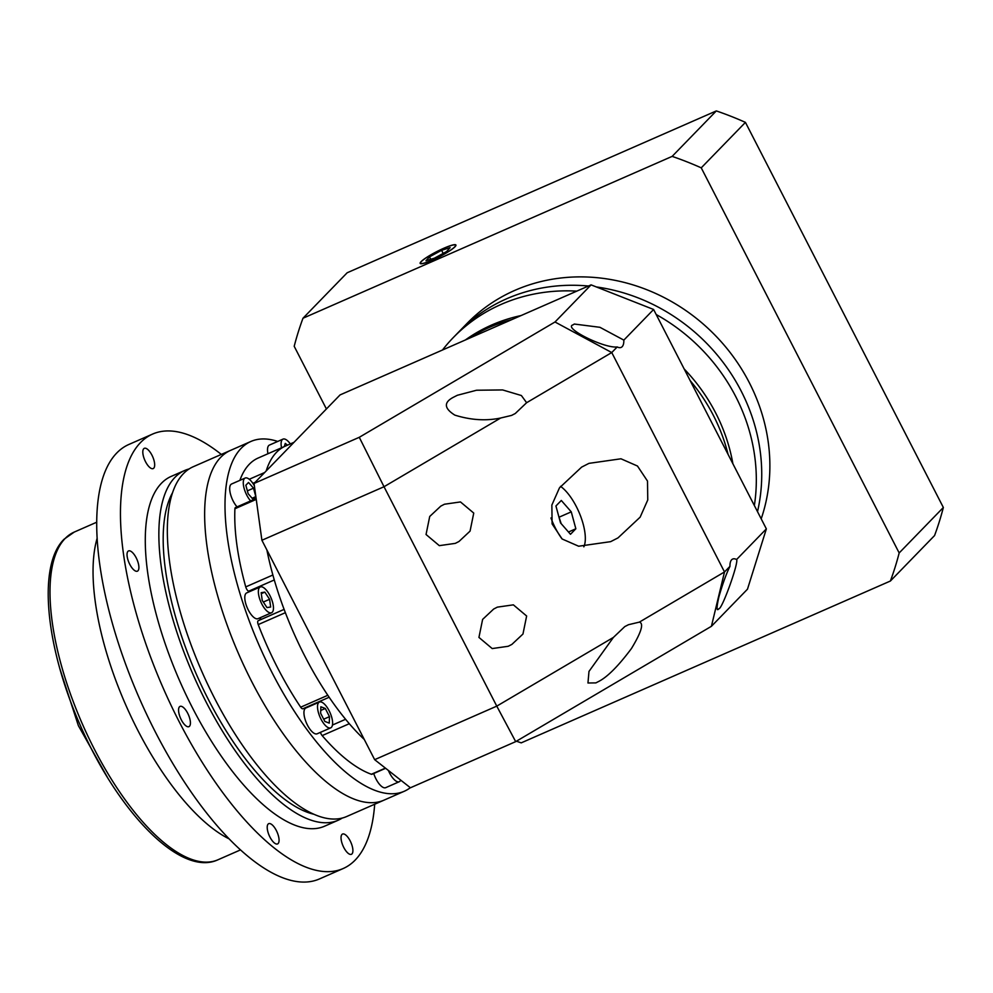 <?xml version="1.0" encoding="UTF-8"?>
<svg xmlns="http://www.w3.org/2000/svg" width="993" height="993" viewBox="0 0 993 993"><rect width="100%" height="100%" fill="white"/><g stroke="black" fill="none" stroke-linecap="round" stroke-linejoin="round"><path stroke-width="1.49" d="M259.545 587.459A14.076 5.474 66.3 0 0 261.358 603.049A14.076 5.474 66.3 0 0 271.561 612.731A14.076 5.474 66.3 0 0 272.281 612.234A14.076 5.474 66.3 0 0 270.468 596.644A14.076 5.474 66.3 0 0 260.253 586.962A14.076 5.474 66.3 0 0 259.545 587.459M260.253 586.962L246.686 592.908A14.076 5.474 66.3 0 0 245.979 593.404A14.076 5.474 66.3 0 0 247.791 608.994A14.076 5.474 66.3 0 0 257.994 618.676L271.561 612.731M318.703 702.56A14.076 5.474 66.3 0 0 320.516 718.15A14.076 5.474 66.3 0 0 330.719 727.844A14.076 5.474 66.3 0 0 331.426 727.335A14.076 5.474 66.3 0 0 329.626 711.745A14.076 5.474 66.3 0 0 319.411 702.063A14.076 5.474 66.3 0 0 318.703 702.56M319.411 702.063L305.844 708.009A14.076 5.474 66.3 0 0 305.136 708.518A14.076 5.474 66.3 0 0 306.936 724.108A14.076 5.474 66.3 0 0 317.152 733.79L330.719 727.844M388.375 770.444A14.076 5.474 66.3 0 0 399.285 781.714A14.076 5.474 66.3 0 0 400.005 781.206A14.076 5.474 66.3 0 0 400.688 780.113M373.74 773.497A14.076 5.474 66.3 0 0 385.718 787.66L399.285 781.714M290.341 443.921A14.076 5.474 66.3 0 0 282.993 439.129A14.076 5.474 66.3 0 0 282.273 439.626A14.076 5.474 66.3 0 0 281.54 447.781M282.993 439.129L269.426 445.075A14.076 5.474 66.3 0 0 268.706 445.572A14.076 5.474 66.3 0 0 267.961 453.727M254.345 485.726A14.076 5.474 66.3 0 0 245.172 478.043A14.076 5.474 66.3 0 0 244.452 478.552A14.076 5.474 66.3 0 0 244.154 488.494A14.076 5.474 66.3 0 0 250.621 500.919M245.172 478.043L231.605 483.988A14.076 5.474 66.3 0 0 230.885 484.497A14.076 5.474 66.3 0 0 230.575 494.44A14.076 5.474 66.3 0 0 237.054 506.864M259.26 620.253A16.087 6.256 66.3 0 0 259.62 619.942A16.087 6.256 66.3 0 0 260.762 617.46M277.717 441.438A190.979 74.314 66.3 0 0 250.894 441.463L230.537 450.388A190.979 74.314 66.3 0 0 220.831 457.202A190.979 74.314 66.3 0 0 245.383 668.761A190.979 74.314 66.3 0 0 383.906 800.197L346.594 816.556A190.979 74.314 66.3 0 1 208.071 685.12A190.979 74.314 66.3 0 1 183.519 473.562A190.979 74.314 66.3 0 1 193.225 466.735L230.537 450.388A190.979 74.314 66.3 0 0 220.831 457.202A190.979 74.314 66.3 0 0 245.383 668.761A190.979 74.314 66.3 0 0 383.906 800.197L404.25 791.272A190.979 74.314 66.3 0 0 410.32 787.685M250.894 441.463A190.979 74.314 66.3 0 0 241.187 448.277A190.979 74.314 66.3 0 0 265.739 659.836A190.979 74.314 66.3 0 0 404.25 791.272M239.884 480.364A172.881 67.276 -113.7 0 1 249.367 464.203A172.881 67.276 -113.7 0 1 258.155 458.034L285.289 446.13A172.881 67.276 66.3 0 0 276.513 452.311A172.881 67.276 66.3 0 0 266.186 470.943A172.881 67.276 66.3 0 1 276.513 452.311A172.881 67.276 66.3 0 1 285.289 446.13L294.015 442.307M329.142 697.26L302.915 708.754A4.022 1.564 -113.7 0 1 300.68 707.19A172.881 67.276 -113.7 0 1 258.23 624.585A4.022 1.564 -113.7 0 1 258.23 620.712A4.022 1.564 -113.7 0 1 258.341 620.675L284.11 609.379L258.23 620.712M258.23 624.585L285.363 612.681A172.881 67.276 66.3 0 0 327.814 695.286L300.68 707.19M385.632 768.284L371.965 774.279A4.022 1.564 -113.7 0 1 371.37 774.267A172.881 67.276 -113.7 0 1 322.166 735.602L349.3 723.711A172.881 67.276 66.3 0 0 364.282 739.475A172.881 67.276 66.3 0 1 266.894 549.985A172.881 67.276 66.3 0 0 272.876 575.009L245.743 586.9A172.881 67.276 -113.7 0 1 234.919 508.751A4.022 1.564 -113.7 0 1 235.453 507.572L256.12 498.511M249.466 591.691A16.087 6.256 66.3 0 0 248.585 591.232A4.022 1.564 -113.7 0 1 245.743 586.9M322.166 735.602A4.022 1.564 -113.7 0 1 320.441 732.337M245.842 485.242L248.138 493.695L253.116 499.392L255.797 496.624L253.513 488.171L248.523 482.474L245.842 485.242M287.511 445.162L285.276 443.399L284.283 446.577M392.012 773.299L397.051 777.258M324.835 721.427L329.266 723.127L329.49 716.648L325.294 708.468L320.863 706.78L320.64 713.259L324.835 721.427M262.226 600.405L266.98 607.579L270.667 607.021L269.587 599.288L264.833 592.113L261.159 592.672L262.226 600.405M247.369 490.865L253.513 488.171M252.11 498.25L255.797 496.624M261.296 593.665L264.833 592.113M263.319 602.043L269.587 599.288M320.739 710.467L325.294 708.468M323.693 719.193L329.49 716.648M736.595 559.518A20.108 7.82 66.3 0 0 732.673 559.047A20.108 7.82 66.3 0 0 731.655 559.767A20.108 7.82 66.3 0 0 729.967 566.345C726.38 573.544 722.693 583.698 718.92 596.793C716.45 607.691 716.462 611.663 718.944 608.697C722.196 609.007 738.929 562.361 736.595 559.518L766.36 528.884L653.605 309.481L623.84 340.115L599.933 327.305L574.302 324.041L573.073 324.848C562.559 327.727 604.427 348.68 617.212 346.942A20.108 7.82 66.3 0 0 621.121 347.413A20.108 7.82 66.3 0 0 622.152 346.694A20.108 7.82 66.3 0 0 623.84 340.115M511.879 644.407L522.963 634.03L526.638 616.008L513.369 604.849L497.369 607.133L493.695 609.019L482.623 619.396L478.936 637.419L492.205 648.566L508.205 646.282L511.879 644.407M458.989 541.483L470.061 531.118L473.748 513.083L460.479 501.937L444.479 504.221L440.805 506.107L429.721 516.472L426.047 534.507L439.316 545.654L455.315 543.37L458.989 541.483M639.38 622.115L628.445 624.721L624.771 626.608L613.401 637.419L588.986 671.417L587.955 682.998L595.887 682.899L599.263 681.148C607.915 676.506 618.651 665.645 631.436 648.553C641.366 632.206 644.01 623.381 639.38 622.115L724.505 571.956L729.967 566.345M526.625 402.711L521.375 395.524L502.619 389.939L476.553 390.237L457.351 395.276L453.379 397.287C443.598 402.426 444.082 408.371 454.844 415.124C470.856 420.113 486.123 421.082 500.646 418.016L511.581 415.409L515.255 413.522L526.625 402.711L611.75 352.552L724.505 571.956L711.41 626.31L515.69 741.634L410.432 787.772L374.659 759.67L496.773 706.135L384.018 486.731L261.904 540.266L374.659 759.67M550.954 517.974A36.182 14.076 66.3 0 0 562.013 538.889M617.994 537.896L640.15 517.154L647.759 499.963L647.51 481.096L637.481 466.027L620.973 458.791L588.973 463.359L581.625 467.12L559.469 487.861L551.86 505.052L552.108 523.919L562.137 538.988L578.646 546.224L610.645 541.657L617.994 537.896M468.659 338.539A172.881 157.304 44.2 0 1 511.904 319.572A172.881 157.304 44.2 0 0 468.659 338.539M690.16 380.604A172.881 157.304 44.2 0 1 713.47 415.595A172.881 157.304 44.2 0 1 728.08 454.397A172.881 157.304 44.2 0 0 713.47 415.595A172.881 157.304 44.2 0 0 690.16 380.604M766.36 528.884L747.481 589.184L711.41 626.31M485.925 330.967L340.065 394.916L254.034 483.454L359.28 437.305L555 321.993L591.083 284.867L485.925 330.967M617.212 346.942L611.75 352.552L555 321.993M591.083 284.867L653.605 309.481M261.904 540.266L254.034 483.454M500.646 418.016L384.018 486.731L359.28 437.305M515.69 741.634L496.773 706.135L613.401 637.419M718.138 609.33L718.944 608.697M583.847 546.833A36.182 14.076 66.3 0 0 580.371 515.566A36.182 14.076 66.3 0 0 560.511 486.347M555.931 505.983L560.524 522.901L570.479 534.296L575.853 528.773L571.26 511.854L561.306 500.46L555.931 505.983M561.182 523.659L558.724 516.298M559.394 517.055L571.26 511.854M568.48 532L575.853 528.773M465.32 340.003A172.881 157.304 44.2 0 1 521.052 315.563M684.189 368.986A172.881 157.304 44.2 0 1 715.804 413.2A172.881 157.304 44.2 0 1 732.896 463.768M761.197 518.83A180.925 164.615 44.2 0 0 749.33 382.702A180.925 164.615 44.2 0 0 466.933 323.532L458.791 331.91A180.925 164.615 44.2 0 1 588.427 286.021A180.925 164.615 44.2 0 0 458.791 331.91L453.379 337.483A180.925 164.615 44.2 0 1 576.784 291.135M596.383 286.952A180.925 164.615 44.2 0 1 741.188 391.081A180.925 164.615 44.2 0 1 757.51 511.656A180.925 164.615 44.2 0 0 741.188 391.081A180.925 164.615 44.2 0 0 596.383 286.952M442.481 350.008A180.925 164.615 44.2 0 1 453.379 337.483M656.199 314.533A180.925 164.615 44.2 0 1 735.776 396.654A180.925 164.615 44.2 0 1 754.357 505.511M421.417 261.494A19.699 2.842 -27.2 0 0 420.523 263.219A19.699 2.842 -27.2 0 0 435.79 258.49A19.699 2.842 -27.2 0 0 454.657 246.922A19.699 2.842 -27.2 0 0 455.564 245.209A19.699 2.842 -27.2 0 0 440.284 249.926A19.699 2.842 -27.2 0 0 421.417 261.494M455.005 246.773A20.108 2.892 -27.2 0 0 455.924 245.023A20.108 2.892 -27.2 0 0 440.333 249.839A20.108 2.892 -27.2 0 0 421.082 261.643A20.108 2.892 -27.2 0 0 420.163 263.406A20.108 2.892 -27.2 0 0 435.753 258.577A20.108 2.892 -27.2 0 0 455.005 246.773M326.412 408.967L294.201 346.296A325.667 296.311 44.2 0 1 302.989 318.232L672.149 156.385A325.667 296.311 44.2 0 1 701.244 167.842L899.174 552.952A325.667 296.311 44.2 0 1 890.386 581.029L521.226 742.863A325.667 296.311 44.2 0 1 516.434 741.188M672.149 156.385L716.325 110.918L347.165 272.765L302.989 318.232M716.325 110.918A325.667 296.311 44.2 0 1 745.433 122.375L701.244 167.842M745.433 122.375L943.35 507.485L899.174 552.952M943.35 507.485A325.667 296.311 44.2 0 1 934.562 535.562L890.386 581.029M450.127 247.642L441.575 250.286L429.497 256.852L425.96 260.787L434.5 258.143L446.589 251.564L450.127 247.642M430.751 259.297L429.497 256.852M443.188 253.414L441.575 250.286M313.664 814.198A182.935 71.186 -113.7 0 1 196.229 673.949A182.935 71.186 -113.7 0 1 172.645 492.553M278.139 843.529A11.06 4.307 66.3 0 0 276.712 831.278A11.06 4.307 66.3 0 0 268.693 823.669A11.06 4.307 66.3 0 0 268.135 824.066A11.06 4.307 66.3 0 0 269.562 836.305A11.06 4.307 66.3 0 0 277.581 843.926A11.06 4.307 66.3 0 0 278.139 843.529M351.969 853.906A11.06 4.307 66.3 0 0 350.554 841.654A11.06 4.307 66.3 0 0 342.535 834.046A11.06 4.307 66.3 0 0 341.977 834.443A11.06 4.307 66.3 0 0 343.392 846.694A11.06 4.307 66.3 0 0 351.41 854.303A11.06 4.307 66.3 0 0 351.969 853.906M153.741 468.187A11.06 4.307 66.3 0 0 152.326 455.936A11.06 4.307 66.3 0 0 144.308 448.327A11.06 4.307 66.3 0 0 143.737 448.724A11.06 4.307 66.3 0 0 145.164 460.975A11.06 4.307 66.3 0 0 153.183 468.584A11.06 4.307 66.3 0 0 153.741 468.187M137.965 570.789A11.06 4.307 66.3 0 0 136.55 558.538A11.06 4.307 66.3 0 0 128.531 550.929A11.06 4.307 66.3 0 0 127.96 551.326A11.06 4.307 66.3 0 0 129.388 563.565A11.06 4.307 66.3 0 0 137.406 571.174A11.06 4.307 66.3 0 0 137.965 570.789M189.489 726.255A11.06 4.307 66.3 0 0 188.074 714.004A11.06 4.307 66.3 0 0 180.056 706.395A11.06 4.307 66.3 0 0 179.497 706.793A11.06 4.307 66.3 0 0 180.912 719.044A11.06 4.307 66.3 0 0 188.931 726.653A11.06 4.307 66.3 0 0 189.489 726.255M229.011 838.824A180.925 70.404 -113.7 0 1 125.714 704.869A180.925 70.404 -113.7 0 1 97.177 538.119M374.684 804.243A237.215 92.312 -113.7 0 1 355.159 860.099A237.215 92.312 -113.7 0 1 343.106 868.565A237.215 92.312 -113.7 0 1 171.057 705.303A237.215 92.312 -113.7 0 1 140.559 442.53A237.215 92.312 -113.7 0 1 152.612 434.065A237.215 92.312 -113.7 0 1 221.327 454.422M343.106 868.565L319.361 878.979A237.215 92.312 -113.7 0 1 147.312 715.717A237.215 92.312 -113.7 0 1 116.814 452.945A237.215 92.312 -113.7 0 1 128.867 444.467L152.612 434.065M189.129 468.944A190.979 74.314 66.3 0 0 184.748 470.459L171.181 476.404A190.979 74.314 66.3 0 0 161.474 483.231A190.979 74.314 66.3 0 0 186.026 694.79A190.979 74.314 66.3 0 0 324.537 826.226L338.104 820.268A190.979 74.314 66.3 0 0 342.2 818.071M184.748 470.459A190.979 74.314 66.3 0 0 175.041 477.285A190.979 74.314 66.3 0 0 199.593 688.832A190.979 74.314 66.3 0 0 338.104 820.268M256.244 499.392L234.919 508.751M371.37 774.267L385.408 768.11M249.268 479.271L264.659 472.519M255.077 482.375L252.88 483.343M332.456 725.039L345.576 719.292M274.291 579.962L248.585 591.232M65.166 538.454A178.914 69.622 66.3 0 0 88.166 736.657A178.914 69.622 66.3 0 0 217.939 859.789C180.49 877.378 117.621 811.566 80.023 724.729C45.79 647.337 37.188 565.514 64.098 539.199L74.264 532.062A178.914 69.622 66.3 0 0 65.166 538.454M107.666 777.767L78.36 725.622L59.865 668.736M240.443 849.921L217.939 859.789M96.768 522.194L74.264 532.062"/></g></svg>
